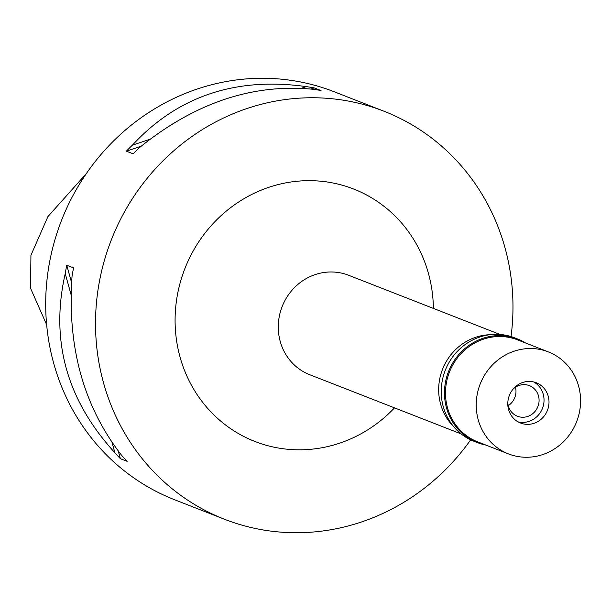 <?xml version="1.0" encoding="UTF-8"?>
<svg xmlns="http://www.w3.org/2000/svg" width="611" height="611" viewBox="0 0 611 611"><rect width="100%" height="100%" fill="white"/><g stroke="black" fill="none" stroke-linecap="round" stroke-linejoin="round"><path stroke-width="0.92" d="M86.365 173.539L47.941 216.561L30.932 255.253L30.55 288.247L46.657 324.769M384.014 111.24L334.202 91.765A219.044 207.106 111.4 0 0 66.462 208.725A219.044 207.106 111.4 0 0 153.025 489.747A219.044 207.106 111.4 0 0 174.662 499.767L224.474 519.243A219.044 207.106 -68.6 0 1 202.837 509.223A219.044 207.106 -68.6 0 1 116.273 228.201A219.044 207.106 -68.6 0 1 384.014 111.24A219.044 207.106 -68.6 0 1 405.658 121.261A219.044 207.106 -68.6 0 1 511.04 336.562M470.653 439.851A219.044 207.106 -68.6 0 1 224.474 519.243M71.075 294.662L65.232 273.591A219.044 207.106 -68.6 0 1 66.759 265.235L73.572 267.893A219.044 207.106 111.4 0 0 72.045 276.256C67.057 346.918 83.608 406.628 121.688 455.386A219.044 207.106 111.4 0 0 127.195 461.374L120.39 458.708A219.044 207.106 -68.6 0 1 114.883 452.72L112.019 442.387M65.232 273.591C50.079 340.281 66.63 399.991 114.883 452.72M301.299 88.297L306.279 86.617A219.044 207.106 -68.6 0 1 314.245 87.9L321.05 90.558A219.044 207.106 111.4 0 0 313.084 89.282C252.595 83.379 194.619 102.908 139.163 147.862A219.044 207.106 111.4 0 0 133.198 153.835L126.393 151.169A219.044 207.106 -68.6 0 1 132.35 145.204L150.001 139.262M306.279 86.617C235.617 76.742 177.641 96.271 132.35 145.204M433.39 308.41A135.535 128.15 111.4 0 0 366.997 195.215A135.535 128.15 111.4 0 0 191.358 254.375A135.535 128.15 111.4 0 0 241.498 435.269A135.535 128.15 111.4 0 0 394.5 407.865M500.035 334.469L348.598 275.255A53.394 50.484 111.4 0 0 283.336 303.766A53.394 50.484 111.4 0 0 304.431 372.267A53.394 50.484 111.4 0 0 309.708 374.703L461.145 433.925M453.935 426.944A53.394 50.484 -68.6 0 1 442.532 369.311A53.394 50.484 -68.6 0 1 489.999 334.706M120.39 458.708L118.259 451.017M71.579 282.603L66.759 265.235M126.393 151.169L141.194 146.182M310.862 89.038L314.245 87.9M515.485 387.206A16.428 15.535 -68.6 0 1 508.268 405.658M507.81 402.771A16.428 15.535 111.4 0 0 515.814 415.495A16.428 15.535 111.4 0 0 517.433 416.244A16.428 15.535 111.4 0 0 537.52 407.476A16.428 15.535 111.4 0 0 531.028 386.396A16.428 15.535 111.4 0 0 529.401 385.64A16.428 15.535 111.4 0 0 513.187 389.008M533.716 381.944A21.629 20.453 -68.6 0 1 542.469 408.392A21.629 20.453 -68.6 0 1 518.097 421.888A21.629 20.453 -68.6 0 0 542.469 408.392A21.629 20.453 -68.6 0 0 533.716 381.944M518.388 422.048A21.629 20.453 111.4 0 0 520.526 423.033A21.629 20.453 111.4 0 0 546.96 411.486A21.629 20.453 111.4 0 0 538.413 383.739A21.629 20.453 111.4 0 0 536.275 382.746A21.629 20.453 111.4 0 0 509.841 394.294A21.629 20.453 111.4 0 0 518.388 422.048M503.052 451.384A54.761 51.775 -68.6 0 1 481.407 381.134A54.761 51.775 -68.6 0 1 548.342 351.89A54.761 51.775 -68.6 0 1 553.749 354.395A54.761 51.775 -68.6 0 1 575.394 424.653A54.761 51.775 -68.6 0 1 508.459 453.889A54.761 51.775 -68.6 0 1 503.052 451.384M548.342 351.89L517.624 339.884A54.761 51.775 111.4 0 0 450.689 369.12A54.761 51.775 111.4 0 0 472.334 439.378A54.761 51.775 111.4 0 0 477.741 441.883L508.459 453.889M485.875 445.06A55.586 52.554 -68.6 0 1 477.191 442.547A55.586 52.554 -68.6 0 1 471.7 440.004A55.586 52.554 -68.6 0 1 449.734 368.7A55.586 52.554 -68.6 0 1 517.677 339.021A55.586 52.554 -68.6 0 1 523.169 341.564A55.586 52.554 -68.6 0 1 525.758 343.061M517.677 339.021L514.439 337.753A55.586 52.554 111.4 0 0 446.496 367.432A55.586 52.554 111.4 0 0 468.461 438.736A55.586 52.554 111.4 0 0 473.953 441.279L477.191 442.547"/></g></svg>
